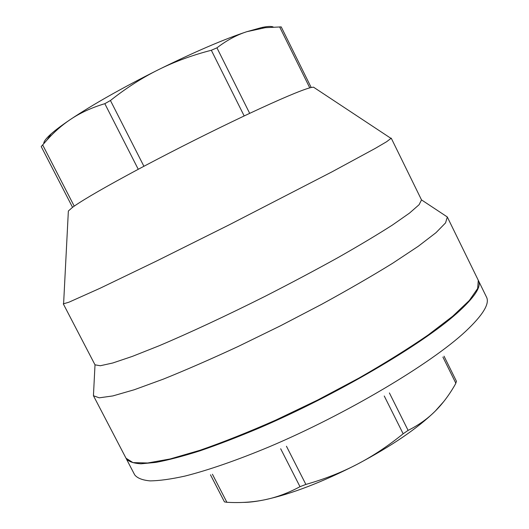 <?xml version="1.0" encoding="UTF-8"?>
<svg xmlns="http://www.w3.org/2000/svg" width="529" height="529" viewBox="0 0 529 529"><rect width="100%" height="100%" fill="white"/><g stroke="black" fill="none" stroke-linecap="round" stroke-linejoin="round"><path stroke-width="0.79" d="M126.133 458.431L126.239 458.643C128.626 461.645 133.559 463.358 141.045 463.788L155.916 462.392C168.255 460.078 182.955 456.216 200.028 450.814C218.298 444.545 238.116 436.908 259.488 427.908C336.418 394.872 421.62 344.743 456.725 313.439C474.401 297.576 481.654 286.665 478.487 280.707L478.375 280.502M443.752 401.557L435.347 411.007C442.773 403.574 449.445 394.634 455.363 384.206L456.467 381.323L444.036 356.189M357.26 464.25C372.892 456.117 388.187 445.954 403.151 433.773L408.104 430.388C418.664 425.111 427.749 418.651 435.347 411.007C417.857 428.166 391.83 445.914 357.26 464.25C322.287 482.164 291.466 494.007 264.798 499.773C276.561 497.366 288.298 493.002 299.996 486.687L305.881 484.425C324.515 479.129 341.635 472.404 357.26 464.25M210.482 474.817L224.441 501.882L226.888 502.292C240.384 503.046 253.021 502.206 264.798 499.773C256.353 501.518 249.152 502.398 243.201 502.411M286.447 446.238L305.881 484.425M280.674 448.764L299.996 486.687M212.42 474.235L226.888 502.292M389.39 392.935L408.104 430.388M384.252 395.996L403.151 433.773M442.905 357.055L455.879 383.294M43.814 143.709C43.53 141.772 45.944 138.519 51.049 133.956C55.452 130.041 61.767 125.313 69.987 119.759C61.714 125.353 54.09 132.071 47.107 139.901L41.209 146.559L72.546 207.328L74.219 206.138L42.717 145.032M74.219 206.138C84.938 198.712 106.283 186.426 138.254 169.287L143.914 166.278C177.77 148.391 211.197 131.615 244.18 115.95L249.681 113.358C280.575 98.936 300.604 90.433 309.769 87.854L311.184 87.49L281.216 26.893L265.26 27.687L246.818 31.694L261.762 27.515C267.648 26.278 271.489 26.119 273.275 27.039M158.217 69.815C141.977 77.882 126.054 88.112 110.435 100.51L104.821 103.684C91.504 107.665 79.899 113.027 69.987 119.759C92.668 104.603 122.08 87.953 158.217 69.815C194.322 52.001 223.853 39.291 246.818 31.694C236.714 34.94 226.756 40.316 216.943 47.835L211.322 50.262C192.146 55.208 174.444 61.728 158.217 69.815M138.254 169.287L104.821 103.684M143.914 166.278L110.435 100.51M244.18 115.95L211.322 50.262M309.769 87.854L279.629 26.913M249.681 113.358L216.943 47.835M68.307 212.01L68.36 210.998L72.546 207.328M311.184 87.49L313.505 87.166L314.345 87.721M93.593 392.571L93.454 395.745L99.234 397.828L112.796 395.937L134.273 389.741L163.223 379.174C185.904 370.036 210.932 359.112 238.321 346.402L280.258 325.91L321.639 304.32C348.115 289.819 371.755 276.151 392.571 263.316L418.26 246.289L435.989 232.681L445.563 222.888L447.309 216.996L444.677 215.23M93.454 395.745L126.021 458.226L132.971 462.604L147.657 463.001L170.133 458.967L199.896 450.311C223.007 442.284 248.313 432.213 275.814 420.086L317.691 400.023L358.695 378.222C384.768 363.284 407.892 348.889 428.067 335.049L452.698 316.236L469.283 300.532L477.674 288.477L478.282 280.291L447.309 216.996M63.625 303.335L63.295 303.864L95.008 364.831L100.312 365.744L112.743 363L132.382 356.381L158.773 345.913C189.237 333.025 226.557 315.641 265.26 296.233C290.963 283.101 315.251 270.2 338.117 257.537C359.502 245.377 377.64 234.519 392.531 224.97L409.512 213.094L419.094 204.71L421.514 199.902L391.255 138.201L390.633 138.148M63.295 303.864L68.896 302.218L100.126 288.232L156.809 260.916L229.196 224.838L331.842 171.925L375.193 148.424L386.606 141.732L391.255 138.201M478.487 280.707L486.488 297.073C489.94 303.6 482.964 315.046 465.566 331.412C431.009 363.707 346.204 414.293 269.155 446.846C236.893 460.309 208.036 470.261 185.005 476.074C170.774 479.208 159.09 480.808 149.938 480.881C142.301 480.14 137.203 478.11 134.657 474.797L126.239 458.643M51.049 133.956L47.107 139.901M261.762 27.515L265.26 27.687M95.008 364.831L93.435 395.699M421.514 199.902L447.289 216.95M68.36 210.998L63.592 303.95M313.505 87.166L391.149 138.492"/></g></svg>
